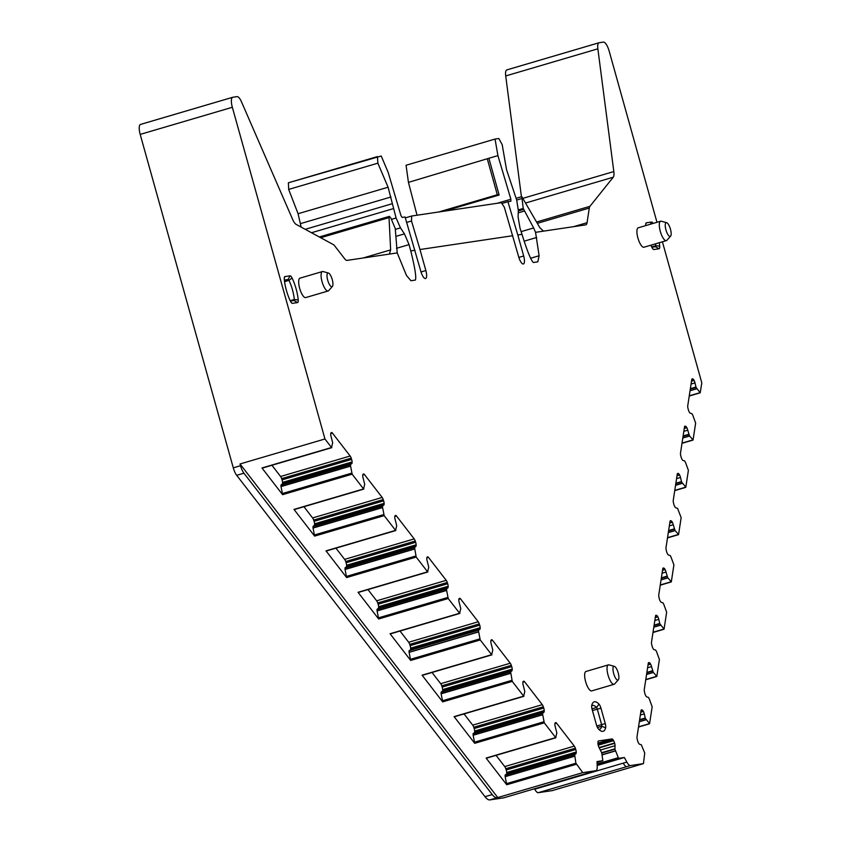<?xml version="1.0" encoding="UTF-8"?>
<svg xmlns="http://www.w3.org/2000/svg" width="842" height="842" viewBox="0 0 842 842"><rect width="100%" height="100%" fill="white"/><g stroke="black" fill="none" stroke-linecap="round" stroke-linejoin="round"><path stroke-width="1.26" d="M444.208 211.174L499.138 195.007L488.886 158.264L497.917 155.612L495.043 139.067L406.055 165.264L408.444 182.367L417.032 215.215M521.124 231.634L533.639 227.95L535.554 232.329L539.112 255.747L537.827 261.841L533.354 262.515C530.892 260.21 527.113 250.821 522.008 234.339L517.809 234.971L523.682 255.989A7.946 2.515 -106.4 0 1 523.408 263.978A7.946 2.515 -106.4 0 1 518.651 256.736L504.305 207.195L501.327 202.669L411.664 216.015L405.328 217.878L411.538 216.057M517.809 234.971L507.915 201.691L502.411 203.311M512.789 235.718L419.979 249.527L425.852 270.545A7.946 2.515 73.6 0 1 425.578 278.544A7.946 2.515 73.6 0 1 420.832 271.303L405.065 216.994L402.16 217.425L400.971 215.626L388.162 172.357L381.215 156.012L288.385 182.788L288.669 189.429L298.079 213.721L388.088 187.229L377.869 163.169L377.448 156.57M419.979 249.527L411.506 221.004L411.664 216.015M301.141 227.108L298.079 213.721M414.959 250.274L410.759 250.905L409.065 244.612L404.434 233.876L400.476 227.877L396.098 217.994L388.088 187.229M410.759 250.905C414.895 267.524 416.453 277.25 415.422 280.06L410.949 280.733L406.497 275.492L397.213 252.916L347.062 260.389A9.925 3.147 73.6 0 1 344.662 258.778L334.737 245.938A9.925 3.147 73.6 0 0 333.243 244.538L296.163 224.404A9.925 3.147 73.6 0 1 292.616 219.373L241.507 101.871A9.925 3.147 73.6 0 0 237.055 96.63L232.813 97.262A9.925 3.147 73.6 0 0 232.676 97.293A9.925 3.147 73.6 0 0 232.339 107.281L324.949 438.977L240.033 463.974L240.517 465.71A9.925 3.147 73.6 0 0 243.927 473.193L492.244 794.564A19.861 6.294 73.6 0 0 497.033 797.774L582.769 772.651L575.886 763.22L574.665 754.727L575.896 753.706L506.347 774.187A3.473 1.105 -106.4 0 0 506.695 772.767L576.254 752.285A3.473 1.105 -106.4 0 1 575.896 753.706M320.697 237.728L389.025 217.604L389.404 216.352L390.888 218.089L395.256 228.519L397.213 252.916M232.539 97.335L140.667 124.384A9.925 3.147 73.6 0 0 140.53 124.416A9.925 3.147 73.6 0 0 140.193 134.404L232.339 107.281M503.895 797.763A9.925 3.147 73.6 0 1 503.769 797.816A9.925 3.147 73.6 0 1 503.632 797.848L489.812 799.9A19.861 6.294 73.6 0 1 485.013 796.69L236.697 475.32A9.925 3.147 73.6 0 1 233.287 467.847L140.193 134.404M582.769 772.651L595.768 770.714A9.925 3.147 73.6 0 0 595.904 770.693A9.925 3.147 73.6 0 0 597.22 766.483L597.052 761.568L602.851 760.705L597.073 762.41L602.83 760.715M597.178 765.504L624.375 757.505L618.586 758.368L614.923 749.169L615.028 745.738A3.473 1.105 73.6 0 0 614.692 743.318L614.597 742.991A3.473 1.105 73.6 0 0 613.607 740.676L613.06 739.813A3.473 1.105 73.6 0 0 612.008 738.939L598.473 740.96A3.473 1.105 -106.4 0 1 598.473 740.96L598.378 740.981M534.712 789.196L623.238 763.136A9.925 3.147 -106.4 0 0 626.837 766.62L538.312 792.68A9.925 3.147 -106.4 0 1 534.712 789.196L534.481 788.775M552.657 790.47A19.861 6.294 -106.4 0 1 552.405 790.564A19.861 6.294 -106.4 0 1 552.131 790.627L538.312 792.68M560.288 788.101A19.861 6.294 -106.4 0 1 559.625 788.438A19.861 6.294 -106.4 0 1 559.351 788.501L643.446 763.62L644.73 752.98L641.299 744.802L639.615 744.223A3.473 1.105 73.6 0 1 638.531 743.023L638.383 742.76A3.473 1.105 73.6 0 1 637.489 740.307L637.194 739.034A3.473 1.105 73.6 0 1 637.015 736.771L641.025 710.595A3.473 1.105 73.6 0 1 641.446 709.848A3.473 1.105 73.6 0 1 641.667 709.848L642.141 709.974A3.473 1.105 73.6 0 1 643.225 711.185L643.372 711.448A3.473 1.105 73.6 0 1 644.267 713.9L645.34 718.394L649.582 723.615L652.161 706.775L649.235 698.786L648.382 697.344L646.866 696.944A3.473 1.105 73.6 0 1 645.772 695.734L645.635 695.471A3.473 1.105 73.6 0 1 644.74 693.019L644.446 691.745A3.473 1.105 73.6 0 1 644.267 689.482L648.277 663.307A3.473 1.105 73.6 0 1 648.698 662.57A3.473 1.105 73.6 0 1 648.919 662.57L649.382 662.696A3.473 1.105 73.6 0 1 650.477 663.896L650.613 664.159A3.473 1.105 73.6 0 1 651.508 666.611L653.276 672.369L656.834 676.326L659.412 659.486L656.476 651.497L655.634 650.056L654.108 649.656A3.473 1.105 73.6 0 1 653.024 648.445L652.887 648.182A3.473 1.105 73.6 0 1 651.982 645.73L651.687 644.456A3.473 1.105 73.6 0 1 651.508 642.193L655.518 616.028A3.473 1.105 73.6 0 1 655.95 615.281A3.473 1.105 73.6 0 1 656.16 615.281L656.634 615.407A3.473 1.105 73.6 0 1 657.718 616.607L657.865 616.87A3.473 1.105 73.6 0 1 658.76 619.323L659.833 623.817L664.075 629.037L666.654 612.208L663.728 604.209L662.886 602.777L661.359 602.367A3.473 1.105 73.6 0 1 660.275 601.156L660.128 600.904A3.473 1.105 73.6 0 1 659.233 598.452L658.939 597.167A3.473 1.105 73.6 0 1 658.76 594.905L662.77 568.739A3.473 1.105 73.6 0 1 663.191 567.992A3.473 1.105 73.6 0 1 663.412 567.992L663.875 568.118A3.473 1.105 73.6 0 1 664.969 569.329L665.106 569.581A3.473 1.105 73.6 0 1 666.011 572.034L667.769 577.801L671.327 581.748L673.905 564.919L670.969 556.92L670.127 555.488L668.611 555.078A3.473 1.105 73.6 0 1 667.517 553.868L667.38 553.615A3.473 1.105 73.6 0 1 666.475 551.163L666.19 549.879A3.473 1.105 73.6 0 1 666.001 547.626L670.011 521.451A3.473 1.105 73.6 0 1 670.442 520.703A3.473 1.105 73.6 0 1 670.653 520.703L671.127 520.83A3.473 1.105 73.6 0 1 672.221 522.04L672.358 522.293A3.473 1.105 73.6 0 1 673.253 524.745L675.021 530.513L678.578 534.46L681.157 517.63L677.536 508.368L675.852 507.789A3.473 1.105 73.6 0 1 674.768 506.589L674.621 506.326A3.473 1.105 73.6 0 1 673.726 503.874L673.432 502.6A3.473 1.105 73.6 0 1 673.253 500.337L677.263 474.162A3.473 1.105 73.6 0 1 677.684 473.415A3.473 1.105 73.6 0 1 677.905 473.415L678.378 473.541A3.473 1.105 73.6 0 1 679.462 474.751L679.61 475.014A3.473 1.105 73.6 0 1 680.504 477.467L681.578 481.961L685.82 487.181L688.398 470.341L685.472 462.353L684.62 460.911L683.104 460.5A3.473 1.105 73.6 0 1 682.009 459.3L681.873 459.037A3.473 1.105 73.6 0 1 680.978 456.585L680.683 455.312A3.473 1.105 73.6 0 1 680.504 453.049L684.514 426.873A3.473 1.105 73.6 0 1 684.935 426.126A3.473 1.105 73.6 0 1 685.156 426.136L685.62 426.262A3.473 1.105 73.6 0 1 686.714 427.462L686.851 427.725A3.473 1.105 73.6 0 1 687.746 430.178L689.514 435.935L693.071 439.892L695.65 423.052L692.713 415.064L691.871 413.622L690.345 413.222A3.473 1.105 73.6 0 1 689.261 412.012L689.124 411.749A3.473 1.105 73.6 0 1 688.219 409.296L687.925 408.023A3.473 1.105 73.6 0 1 687.746 405.76L691.756 379.595A3.473 1.105 73.6 0 1 692.187 378.847A3.473 1.105 73.6 0 1 692.398 378.847L692.871 378.974A3.473 1.105 73.6 0 1 693.955 380.174L694.103 380.437A3.473 1.105 73.6 0 1 694.997 382.889L696.071 387.383L700.197 392.814L701.807 382.878L662.412 241.801M656.971 222.288L609.198 51.183A9.925 3.147 -106.4 0 0 603.388 42.1L599.146 42.732A9.925 3.147 -106.4 0 0 599.009 42.763L506.863 69.886A9.925 3.147 -106.4 0 1 507 69.854L598.883 42.805M523.25 198.217L613.818 171.558L597.862 48.825A9.925 3.147 -106.4 0 1 599.009 42.763M597.862 48.825L505.716 75.948A9.925 3.147 -106.4 0 1 506.863 69.886M505.716 75.948L521.43 196.754M613.818 171.558A9.925 3.147 -106.4 0 1 613.25 177.209L525.903 202.922M573.57 226.666L587.053 222.698L589.295 208.048A9.925 3.147 -106.4 0 1 589.926 206.322L613.25 177.209M587.053 222.698A9.925 3.147 -106.4 0 1 585.843 224.835A9.925 3.147 -106.4 0 1 585.706 224.867L543.5 231.14L539.838 227.677L521.808 196.649L523.229 208.448L518.325 209.89M522.008 234.339L519.988 228.098L518.104 216.952L518.314 210.332L516.693 200.038L506.516 169.6L502.19 144.666L498.811 138.509L495.043 139.067M488.886 158.264L408.444 182.367M497.917 155.612L510.883 199.259L510.852 201.249L507.915 201.691M499.138 195.007L497.317 194.744L438.724 211.984M487.381 159.138L497.317 194.744M389.025 217.604L390.646 249.885L389.404 254.073M432.03 672.484L440.692 683.693L510.252 663.222L492.528 640.288A3.473 1.105 -106.4 0 0 491.644 639.731A3.473 1.105 -106.4 0 0 491.539 639.783L491.181 640.036A3.473 1.105 -106.4 0 0 490.823 641.457L490.833 641.73A3.473 1.105 -106.4 0 0 491.318 644.246L492.78 650.056L491.633 654.708L480.235 639.952L478.666 631.9L409.107 652.371L410.675 660.433L390.057 633.742L459.616 613.26L448.218 598.515L446.628 590.316L446.639 588.758L447.818 587.948L378.258 608.419A3.473 1.105 -106.4 0 0 378.616 606.998L448.176 586.527A3.473 1.105 -106.4 0 1 447.818 587.948M446.639 590.452L377.09 610.934L378.658 618.986L358.039 592.294L427.589 571.823L416.19 557.067L414.559 547.511L415.801 546.5L346.241 566.982A3.473 1.105 -106.4 0 0 346.588 565.561L416.148 545.079A3.473 1.105 -106.4 0 1 415.801 546.5M414.622 549.016L345.062 569.487L346.63 577.549L326.012 550.857L395.572 530.376L384.173 515.63L382.584 507.431L382.594 505.874L383.773 505.063L314.213 525.534A3.473 1.105 -106.4 0 0 314.571 524.113L384.131 503.642A3.473 1.105 -106.4 0 1 383.773 505.063M382.605 507.568L313.045 528.05L314.613 536.101L293.995 509.41L363.555 488.939L352.156 474.183L350.567 465.994L350.567 464.426L351.756 463.616L282.196 484.097A3.473 1.105 -106.4 0 0 282.554 482.677L352.103 462.195A3.473 1.105 -106.4 0 1 351.756 463.616M350.577 466.131L281.017 486.602L282.596 494.664L261.967 467.973L331.527 447.502L324.949 438.977M240.033 463.974L497.854 797.648M574.728 756.221L505.168 776.692L506.737 784.755L486.118 758.063L555.678 737.592L544.279 722.836L542.69 714.648L542.701 713.079L543.879 712.269L474.32 732.74A3.473 1.105 -106.4 0 0 474.678 731.319L544.237 710.848A3.473 1.105 -106.4 0 1 543.879 712.269M542.711 714.784L473.151 735.255L474.72 743.307L454.101 716.626L523.661 696.145L512.252 681.399L510.62 671.842L511.862 670.832L442.303 691.303A3.473 1.105 -106.4 0 0 442.66 689.882L512.21 669.401A3.473 1.105 -106.4 0 1 511.862 670.832M510.684 673.337L441.124 693.819L442.703 701.87L422.074 675.179L491.633 654.708M598.43 740.971A3.473 1.105 -106.4 0 0 597.967 742.055L597.925 743.002A3.473 1.105 -106.4 0 0 598.262 745.423L598.357 745.749A3.473 1.105 -106.4 0 0 599.336 748.075L601.725 752.832L602.851 760.705M533.639 227.95L523.229 208.448M543.5 231.14L535.554 232.329M331.58 447.555L261.967 467.973M271.924 465.279L280.597 476.488L350.146 456.017L332.432 433.072A3.473 1.105 -106.4 0 0 331.538 432.525A3.473 1.105 -106.4 0 0 331.432 432.577L331.074 432.82A3.473 1.105 -106.4 0 0 330.717 434.251L330.727 434.525A3.473 1.105 -106.4 0 0 331.211 437.04L332.685 442.839L331.527 447.502M280.597 476.488A3.473 1.105 -106.4 0 1 281.638 478.624L282.049 479.877A3.473 1.105 -106.4 0 1 282.544 482.392L282.554 482.677M350.146 456.017A3.473 1.105 -106.4 0 1 351.198 458.143L281.638 478.624M282.049 479.877L351.609 459.406L351.198 458.143M351.609 459.406A3.473 1.105 -106.4 0 1 352.103 461.921L352.103 462.195M350.525 464.626L280.965 485.108L282.196 484.097M280.965 485.108L281.007 486.465L350.567 465.994M363.597 488.992L293.995 509.41M303.951 506.716L312.614 517.935L382.173 497.454L364.449 474.52A3.473 1.105 -106.4 0 0 363.565 473.972A3.473 1.105 -106.4 0 0 363.46 474.014L363.091 474.267A3.473 1.105 -106.4 0 0 362.734 475.688L362.744 475.962A3.473 1.105 -106.4 0 0 363.239 478.477L364.702 484.287L363.555 488.939M312.614 517.935A3.473 1.105 -106.4 0 1 313.656 520.061L314.077 521.324A3.473 1.105 -106.4 0 1 314.561 523.84L314.571 524.113M382.173 497.454A3.473 1.105 -106.4 0 1 383.215 499.59L313.656 520.061M314.077 521.324L383.636 500.843L383.215 499.59M383.636 500.843A3.473 1.105 -106.4 0 1 384.12 503.358L384.131 503.642M382.542 506.074L312.982 526.545L314.213 525.534M312.982 526.545L313.024 527.913L382.584 507.431M395.614 530.439L326.012 550.857M335.969 548.163L344.631 559.372L414.19 538.901L396.466 515.957A3.473 1.105 -106.4 0 0 395.582 515.409A3.473 1.105 -106.4 0 0 395.477 515.462L395.119 515.704A3.473 1.105 -106.4 0 0 394.761 517.125L394.772 517.409A3.473 1.105 -106.4 0 0 395.256 519.924L396.719 525.724L395.572 530.376M344.631 559.372A3.473 1.105 -106.4 0 1 345.683 561.509L346.094 562.761A3.473 1.105 -106.4 0 1 346.578 565.277L346.588 565.561M414.19 538.901A3.473 1.105 -106.4 0 1 415.232 541.027L345.683 561.509M346.094 562.761L415.653 542.29L415.232 541.027M415.653 542.29A3.473 1.105 -106.4 0 1 416.137 544.806L416.148 545.079M414.559 547.511L344.999 567.992L346.241 566.982M344.999 567.992L345.052 569.35L414.611 548.879M427.641 571.876L358.039 592.294M367.986 589.6L376.658 600.809L446.218 580.338L428.494 557.404A3.473 1.105 -106.4 0 0 427.599 556.846A3.473 1.105 -106.4 0 0 427.504 556.899L427.136 557.151A3.473 1.105 -106.4 0 0 426.778 558.572L426.789 558.846A3.473 1.105 -106.4 0 0 427.283 561.361L428.746 567.171L427.589 571.823M376.658 600.809A3.473 1.105 -106.4 0 1 377.7 602.946L378.111 604.209A3.473 1.105 -106.4 0 1 378.605 606.724L378.616 606.998M446.218 580.338A3.473 1.105 -106.4 0 1 447.26 582.475L377.7 602.946M378.111 604.209L447.67 583.727L447.26 582.475M447.67 583.727A3.473 1.105 -106.4 0 1 448.165 586.242L448.176 586.527M446.586 588.958L377.027 609.429L378.258 608.419M377.027 609.429L377.069 610.797L446.628 590.316M459.658 613.313L390.057 633.742M400.013 631.037L408.675 642.257L478.235 621.775L460.511 598.841A3.473 1.105 -106.4 0 0 459.627 598.294A3.473 1.105 -106.4 0 0 459.522 598.346L459.153 598.588A3.473 1.105 -106.4 0 0 458.806 600.009L458.816 600.293A3.473 1.105 -106.4 0 0 459.3 602.809L460.763 608.608L459.616 613.26M408.675 642.257A3.473 1.105 -106.4 0 1 409.717 644.383L410.138 645.646A3.473 1.105 -106.4 0 1 410.622 648.161L410.633 648.435A3.473 1.105 -106.4 0 1 410.275 649.866L479.835 629.384L410.275 649.866M478.235 621.775A3.473 1.105 -106.4 0 1 479.277 623.911L409.717 644.383M410.138 645.646L479.698 625.174L479.277 623.911M479.698 625.174A3.473 1.105 -106.4 0 1 480.182 627.69L480.193 627.964A3.473 1.105 -106.4 0 1 479.835 629.384M478.656 630.195L409.096 650.666M409.044 650.877L409.096 652.234L478.645 631.763L478.603 630.395M491.675 654.76L422.074 675.179M440.692 683.693A3.473 1.105 -106.4 0 1 441.745 685.83L442.155 687.093A3.473 1.105 -106.4 0 1 442.65 689.598L442.66 689.882M510.252 663.222A3.473 1.105 -106.4 0 1 511.305 665.348L441.745 685.83M442.155 687.093L511.715 666.611L511.305 665.348M511.715 666.611A3.473 1.105 -106.4 0 1 512.199 669.127L512.21 669.401M510.62 671.842L441.071 692.313L442.303 691.303M441.071 692.313L441.113 693.682L510.673 673.2M523.703 696.197L454.101 716.626M464.047 713.921L472.72 725.141L542.28 704.659L524.555 681.725A3.473 1.105 -106.4 0 0 523.671 681.178A3.473 1.105 -106.4 0 0 523.566 681.22L523.198 681.473A3.473 1.105 -106.4 0 0 522.84 682.894L522.85 683.178A3.473 1.105 -106.4 0 0 523.345 685.693L524.808 691.492L523.661 696.145M472.72 725.141A3.473 1.105 -106.4 0 1 473.762 727.267L474.183 728.53A3.473 1.105 -106.4 0 1 474.667 731.045L474.678 731.319M542.28 704.659A3.473 1.105 -106.4 0 1 543.322 706.796L473.762 727.267M474.183 728.53L543.732 708.059L543.322 706.796M543.732 708.059A3.473 1.105 -106.4 0 1 544.227 710.564L544.237 710.848M542.648 713.279L473.088 733.761L474.32 732.74M473.088 733.761L473.13 735.119L542.69 714.648M555.72 737.645L486.118 758.063M496.075 755.369L504.737 766.578L574.297 746.107L556.573 723.173A3.473 1.105 -106.4 0 0 555.688 722.615A3.473 1.105 -106.4 0 0 555.583 722.668L555.215 722.92A3.473 1.105 -106.4 0 0 554.867 724.341L554.878 724.615A3.473 1.105 -106.4 0 0 555.362 727.13L556.825 732.94L555.678 737.592M504.737 766.578A3.473 1.105 -106.4 0 1 505.779 768.714L506.2 769.977A3.473 1.105 -106.4 0 1 506.684 772.482L506.695 772.767M574.297 746.107A3.473 1.105 -106.4 0 1 575.339 748.233L505.779 768.714M506.2 769.977L575.76 749.496L575.339 748.233M575.76 749.496A3.473 1.105 -106.4 0 1 576.244 752.011L576.254 752.285M574.665 754.727L505.105 775.198L506.347 774.187M505.105 775.198L505.158 776.566L574.718 756.084M586.116 671.442A10.125 3.21 73.6 0 0 585.979 671.474A10.125 3.21 73.6 0 0 585.632 681.662A10.125 3.21 73.6 0 0 591.558 690.935A10.125 3.21 73.6 0 0 591.694 690.903L614.102 684.304A10.125 3.21 73.6 0 0 614.639 683.946L618.333 679.82A7.146 2.263 73.6 0 0 618.196 672.874A7.146 2.263 73.6 0 0 614.376 666.359A7.146 2.263 73.6 0 0 613.671 673.547A7.146 2.263 73.6 0 0 618.333 679.82M614.376 666.359L609.029 664.885A10.125 3.21 73.6 0 0 608.377 664.875A10.125 3.21 73.6 0 0 608.04 675.073A10.125 3.21 73.6 0 0 614.102 684.304M298.215 299.994A4.968 1.579 -106.4 0 1 297.531 302.594L292.448 303.341A4.968 1.579 -106.4 0 1 291.932 303.204A4.968 1.579 -106.4 0 1 290.416 301.162A22.839 7.241 -106.4 0 1 284.28 279.186A4.968 1.579 -106.4 0 1 284.48 277.029A4.968 1.579 -106.4 0 1 284.975 276.586L290.058 275.839A4.968 1.579 -106.4 0 1 292.079 278.018A22.839 7.241 -106.4 0 1 298.215 299.994L294.29 299.489A1.989 0.631 -106.4 0 1 294.047 300.51A1.989 0.631 -106.4 0 1 294.016 300.52L297.531 302.594M290.374 301.068L294.016 300.52M284.564 281.67L288.953 280.375A1.989 0.631 -106.4 0 0 288.143 279.502L284.364 280.06M292.079 278.018L288.953 280.375A19.861 6.294 -106.4 0 1 294.29 299.489L290.195 300.689M653.129 223.414A4.968 1.579 73.6 0 0 651.529 222.035L646.446 222.783A4.968 1.579 73.6 0 0 645.951 223.225A4.968 1.579 73.6 0 0 645.751 225.382A22.839 7.241 73.6 0 0 645.772 225.582M651.845 247.253L655.486 246.717A1.989 0.631 73.6 0 0 655.518 246.706A1.989 0.631 73.6 0 0 655.76 245.675A19.861 6.294 73.6 0 0 655.56 243.812M650.898 245.19A22.839 7.241 73.6 0 0 651.887 247.359A4.968 1.579 73.6 0 0 653.403 249.4A4.968 1.579 73.6 0 0 653.918 249.537L659.002 248.779A4.968 1.579 73.6 0 0 659.686 246.19A22.839 7.241 73.6 0 0 659.265 242.728M591.684 705.828A19.861 6.294 -106.4 0 1 592.389 705.459A19.861 6.294 -106.4 0 1 596.515 707.49L598.999 704.144A22.839 7.241 -106.4 0 0 592.305 703.744A22.839 7.241 -106.4 0 0 591.779 705.217A4.968 1.579 -106.4 0 0 592.147 709.469L596.462 724.92A4.968 1.579 -106.4 0 0 598.409 728.94A22.839 7.241 -106.4 0 0 600.462 730.709A22.839 7.241 -106.4 0 0 605.63 727.867A4.968 1.579 73.6 0 0 605.261 723.615L600.946 708.164A4.968 1.579 73.6 0 0 598.999 704.144M598.736 729.288A19.861 6.294 -106.4 0 0 599.599 729.225A19.861 6.294 -106.4 0 0 601.756 726.257A1.989 0.631 73.6 0 0 601.609 724.552L597.294 709.101A1.989 0.631 73.6 0 0 596.515 707.49L591.989 708.827M328.412 273.029L323.065 271.556A10.125 3.21 73.6 0 0 322.423 271.545L300.015 278.144A10.125 3.21 73.6 0 0 299.668 288.332A10.125 3.21 73.6 0 0 305.73 297.573L328.138 290.985A10.125 3.21 73.6 0 0 328.675 290.627L332.369 286.49A7.146 2.263 73.6 0 0 332.232 279.544A7.146 2.263 73.6 0 0 328.412 273.029A7.146 2.263 73.6 0 0 327.706 280.218A7.146 2.263 73.6 0 0 332.369 286.49M322.423 271.545A10.125 3.21 73.6 0 0 322.076 281.744A10.125 3.21 73.6 0 0 328.138 290.985M670.6 236.139L666.906 240.275A10.125 3.21 -106.4 0 1 666.369 240.633A10.125 3.21 -106.4 0 1 660.307 231.392A10.125 3.21 -106.4 0 1 660.644 221.204A10.125 3.21 -106.4 0 1 661.296 221.214L666.643 222.688A7.146 2.263 -106.4 0 1 670.464 229.203A7.146 2.263 -106.4 0 1 670.6 236.139A7.146 2.263 -106.4 0 1 665.938 229.877A7.146 2.263 -106.4 0 1 666.643 222.688M666.369 240.633L643.962 247.232A10.125 3.21 -106.4 0 1 637.899 237.991A10.125 3.21 -106.4 0 1 638.247 227.803L660.644 221.204M623.238 763.136L626.848 762.073A9.925 3.147 73.6 0 0 630.447 765.557L643.446 763.62M626.848 762.073L624.375 757.505M518.851 257.41L523.682 255.989M406.686 222.425L411.506 221.004M421.021 271.966L425.852 270.545M396.477 248.316L409.065 244.612M233.287 467.847L240.517 465.71M236.697 475.32L243.927 473.193M485.013 796.69L492.244 794.564M489.812 799.9L497.033 797.774M503.632 797.848L592.158 771.788A9.925 3.147 73.6 0 0 592.294 771.756L592.294 771.756A9.925 3.147 73.6 0 0 592.421 771.704M597.157 764.673L618.586 758.368M559.351 788.501L552.131 790.627M536.649 222.004L589.926 206.322M589.295 208.048L537.385 223.319M524.198 241.159L536.733 237.465M539.112 255.747L530.555 258.273M510.883 199.259L497.243 203.28M395.877 236.391L404.434 233.876M395.456 229.35L400.476 227.877M391.425 219.373L396.098 217.994M311.508 232.729L393.33 208.648M305.225 229.319L392.162 203.732M300.647 223.572L390.983 196.986M288.669 189.429L377.869 163.169M288.459 182.767L377.311 156.612M363.091 257.999L390.646 249.885M410.675 660.433L480.235 639.952M378.658 618.986L448.218 598.515M346.63 577.549L416.19 557.067M314.613 536.101L384.173 515.63M282.596 494.664L352.156 474.183M506.737 784.755L576.296 764.273M474.72 743.307L544.279 722.836M442.703 701.87L512.252 681.399M597.125 763.926L618.102 757.747M653.024 632.289L663.738 629.132M645.782 679.578L656.497 676.421M638.531 726.867L649.245 723.71L638.541 726.825M689.261 395.856L699.976 392.698L689.272 395.814M682.02 443.145L692.734 439.987M685.451 487.244L674.779 490.391L685.483 487.276M667.527 537.712L678.231 534.565M670.958 581.822L660.286 584.958L670.99 581.854M524.156 211.11L518.23 212.847M518.293 210.953L523.461 209.437M516.704 200.059L521.524 198.649M332.432 433.072L330.748 433.577M352.103 461.921L282.544 482.392M281.017 484.908L350.567 464.426M282.186 493.601L351.745 473.13M364.449 474.52L362.765 475.014M384.12 503.358L314.561 523.84M313.035 526.345L382.594 505.874M314.203 535.049L383.763 514.567M396.466 515.957L394.782 516.451M416.137 544.806L346.578 565.277M345.052 567.782L414.611 547.311M346.23 576.486L415.78 556.015M428.494 557.404L426.81 557.899M448.165 586.242L378.605 606.724M377.079 609.229L446.639 588.758M378.247 617.933L447.807 597.452M460.511 598.841L458.827 599.336M480.182 627.69L410.622 648.161M410.633 648.435L480.193 627.964M410.264 659.37L479.824 638.899M492.528 640.288L490.854 640.783M512.199 669.127L442.65 689.598M441.113 692.113L510.673 671.632M442.292 700.818L511.852 680.336M524.555 681.725L522.871 682.22M544.227 710.564L474.667 731.045M473.141 733.55L542.701 713.079M474.309 742.255L543.869 721.783M556.573 723.173L554.889 723.667M576.244 752.011L506.684 772.482M505.158 774.998L574.718 754.516M506.326 783.702L575.886 763.22M597.925 743.086L612.008 738.939M598.009 744.244L613.06 739.813M598.209 745.202L613.607 740.676M599.051 747.559L614.597 742.991M599.22 747.875L614.692 743.318M600.567 749.99L615.028 745.738M601.683 752.706L614.881 748.822M601.767 753.043L614.923 749.169M602.051 754.727L615.386 750.801M602.083 754.885L615.439 750.948M641.099 710.28L642.141 709.974M640.825 711.89L643.225 711.185M640.783 712.206L643.372 711.448M640.341 715.047L644.267 713.9M639.636 719.689L645.214 718.037M639.573 720.089L645.34 718.394M639.331 721.626L646.035 719.657M639.32 721.752L646.098 719.763M648.351 663.001L649.382 662.696M648.077 664.601L650.477 663.896M648.024 664.917L650.613 664.159M647.593 667.769L651.508 666.611M646.877 672.4L652.466 670.758M646.814 672.8L652.592 671.106M646.582 674.347L653.276 672.369M646.561 674.463L653.339 672.474M645.782 679.536L656.465 676.389M655.592 615.712L656.634 615.407M655.318 617.323L657.718 616.607M655.276 617.628L657.865 616.87M654.834 620.48L658.76 619.323M654.129 625.111L659.707 623.469M654.066 625.522L659.833 623.817M653.834 627.058L660.528 625.08M653.813 627.174L660.591 625.185M653.034 632.247L663.717 629.1M662.843 568.424L663.875 568.118M662.57 570.034L664.969 569.329M662.517 570.35L665.106 569.581M662.086 573.192L666.011 572.034M661.38 577.822L666.959 576.181M661.317 578.233L667.085 576.528M661.075 579.77L667.769 577.801M661.054 579.896L667.832 577.896M670.085 521.135L671.127 520.83M669.822 522.745L672.221 522.04M669.769 523.061L672.358 522.293M669.337 525.903L673.253 524.745M668.622 530.534L674.2 528.892M668.559 530.944L674.337 529.239M668.327 532.481L675.021 530.513M668.306 532.607L675.084 530.607M667.527 537.67L678.21 534.533M677.336 473.846L678.378 473.541M677.063 475.456L679.462 474.751M677.021 475.772L679.61 475.014M676.579 478.614L680.504 477.467M675.873 483.245L681.452 481.603M675.81 483.655L681.578 481.961M675.568 485.192L682.273 483.224M675.558 485.318L682.336 483.319M684.588 426.568L685.62 426.262M684.314 428.168L686.714 427.462M684.262 428.483L686.851 427.725M683.83 431.325L687.746 430.178M683.115 435.967L688.703 434.325M683.051 436.367L688.83 434.672M682.82 437.903L689.514 435.935M682.799 438.029L689.577 436.04M682.02 443.103L692.703 439.956M691.829 379.279L692.871 378.974M691.556 380.879L693.955 380.174M691.514 381.194L694.103 380.437M691.072 384.047L694.997 382.889M690.366 388.678L695.945 387.036M690.303 389.078L696.071 387.383M690.072 390.625L696.766 388.646M690.051 390.741L696.829 388.751M291.395 302.731L292.448 303.341M284.27 277.944L284.975 276.586M284.428 280.597L288.143 279.502L290.058 275.839M645.74 224.14L646.446 222.783M650.382 224.225L651.529 222.035M651.666 246.885L655.76 245.675L659.686 246.19M655.486 246.717L659.002 248.779M652.866 248.927L653.918 249.537M592.442 710.522L600.946 708.164M596.799 725.972L605.261 723.615M597.462 727.52L601.756 726.257L605.63 727.867M592.158 771.788L595.768 770.714M626.837 766.62L630.447 765.557M140.53 124.416L232.676 97.293M503.769 797.816L595.904 770.693M559.625 788.438L552.405 790.564M319.328 236.981L389.425 216.352M521.84 196.639L516.178 198.302M331.78 447.66L262.22 468.131M363.807 489.097L294.247 509.568M395.824 530.534L326.264 551.015M427.841 571.981L358.292 592.452M459.869 613.418L390.309 633.9M491.886 654.865L422.326 675.337M523.913 696.302L454.354 716.784M555.931 737.75L486.371 758.221M638.51 727.046L649.466 723.825M645.751 679.768L656.707 676.536M653.003 632.479L663.959 629.248M660.244 585.19L671.2 581.959M667.495 537.901L678.452 534.681M674.747 490.612L685.704 487.392M681.988 443.324L692.945 440.103M689.24 396.045L700.197 392.814M585.979 671.474L608.377 664.875"/></g></svg>
